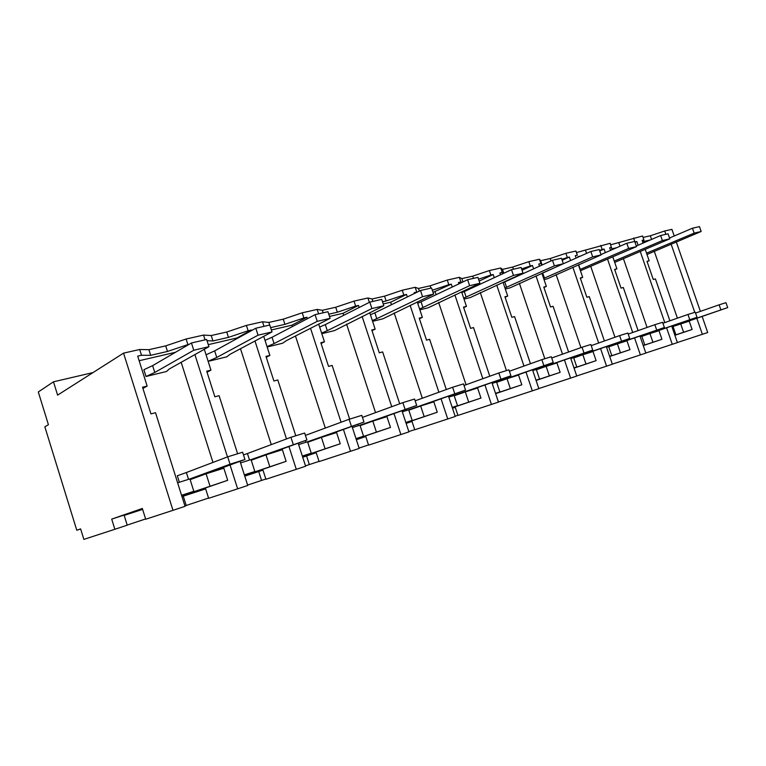 <?xml version="1.0" encoding="UTF-8"?>
<svg xmlns="http://www.w3.org/2000/svg" width="766" height="766" viewBox="0 0 766 766"><rect width="100%" height="100%" fill="white"/><g stroke="black" fill="none" stroke-linecap="round" stroke-linejoin="round"><path stroke-width="1.15" d="M674.224 235.995L671.916 229.36L664.706 230.987L665.855 234.319M702.135 316.425L707.717 332.521L702.374 334.302L696.811 318.263M694.762 312.356L671.102 244.105M676.282 241.932L700.383 311.379M664.706 230.987L650.324 235.784L651.579 239.413M650.382 239.93L643.603 241.501L643.909 239.921L642.109 240.333L643.067 243.1M674.884 335.278L692.11 329.485L689.218 321.145L673.027 326.479M702.374 334.302L677.374 342.517M677.403 318.168L654.25 251.181M643.909 239.921L642.55 235.985L610.713 244.785M650.324 235.784L643.057 237.441M53.476 381.813L57.603 395.132L123.556 353.136L172.992 510.328L145.703 519.224L142.342 508.48L111.702 519.099L114.862 529.277L83.867 539.388L80.631 528.904L76.782 530.235L44.84 426.815L48.421 424.709L38.3 391.962L53.476 381.813L93.012 372.582M616.592 247.744L611.708 248.864L610.196 243.291L576.53 252.55L575.898 251.028L565.883 253.287L550.256 258.525L540.643 260.708L539.465 259.253L528.827 261.656L512.722 267.047L502.496 269.373L500.696 268.004L489.359 270.561L472.756 276.124L461.86 278.604L459.37 277.33L447.267 280.069L430.128 285.804L418.485 288.456L415.21 287.298L402.255 290.228L384.551 296.155L372.085 298.989L367.919 297.974L354.026 301.115L335.719 307.252L322.333 310.287L317.153 309.435L302.216 312.806L283.257 319.173L268.856 322.438L262.508 321.768L246.403 325.406L226.746 332.004L211.215 335.527L203.536 335.087L186.119 339.012L165.715 345.868L148.901 349.689L139.69 349.497L123.556 353.136M671.686 326.019L677.403 342.603L672.27 344.307L666.573 327.781M669.886 320.81L655.418 278.91L653.274 279.485L647.002 261.311L649.166 260.766L645.202 249.285M633.654 237.996L634.918 241.989M638.107 245.235L636.833 241.539L635.014 241.96M664.783 322.601L640.232 251.401M649.166 260.766L647.107 261.618M692.11 329.485L683.598 332.252L680.687 323.836M181.724 495.803L227.684 480.311L205.374 487.99L208.639 498.302L237.642 488.832L230.039 464.962M142.514 509.026L126.629 514.522L142.6 509.304M181.628 495.516L193.827 491.303L181.561 495.286M114.862 529.277L127.213 525.179L124.063 515.078L111.702 519.099M142.629 509.39L124.169 515.403M184.932 505.991L186.243 505.56L183.17 495.841L181.868 496.263M205.652 488.871L183.275 496.157M262.987 470.132L244.756 476.136M316.214 452.716L302.714 457.264M365.765 436.524L356.353 439.722M412.003 421.424L406.143 423.406M455.253 407.301L452.495 408.24M674.846 335.192L683.598 332.252M674.817 335.115L675.88 334.761L674.817 335.106M643.22 345.485L661.939 339.281L643.248 345.581M643.181 345.389L644.761 344.863L643.181 345.38M609.659 356.391L629.997 349.66L609.698 356.496M609.631 356.295L611.785 355.577L609.621 356.276M574.012 367.996L596.12 360.662L574.05 368.111M573.973 367.891L576.779 366.943L573.964 367.852M536.056 380.338L560.128 372.353L536.095 380.463M536.018 380.223L539.542 379.036L535.999 380.185M495.564 393.513L521.809 384.791L495.65 393.647L498.436 401.978L532.303 390.851L525.983 372.046M452.457 408.115L455.215 407.177M452.409 407.991L455.167 407.052M495.525 393.389L499.872 391.914L495.506 393.331M452.285 407.608L480.952 398.061L455.09 406.823L457.944 415.431L491.437 404.438L484.935 384.953M406.095 423.272L411.955 421.281M406.047 423.138L411.916 421.147M452.237 407.464L457.513 405.674L452.218 407.388M405.913 422.708L437.271 412.242L411.83 420.888L414.76 429.783L447.737 418.973L441.044 398.76M356.305 439.569L365.717 436.371M356.247 439.416L365.669 436.218M405.856 422.545L412.175 420.39L405.827 422.459M356.094 438.937L390.478 427.438L365.574 435.921L368.58 445.142L400.886 434.552L393.983 413.544M302.675 457.139L316.157 452.543M302.618 456.967L316.109 452.371M356.037 438.746L363.544 436.189L355.999 438.64M302.446 456.421L340.228 443.763L315.994 452.036L319.087 461.592L350.531 451.289L343.417 429.42M244.737 476.059L262.93 469.931M244.699 475.945L262.862 469.73M302.379 456.21L311.245 453.175L302.331 456.067M244.498 475.313L286.12 461.333L262.738 469.347L265.917 479.267L296.279 469.328L288.935 446.511M205.518 488.44L183.706 495.937L205.585 488.67M244.421 475.073L254.839 471.492L244.364 474.891M145.617 518.955L127.175 525.074M457.905 415.287L455.138 416.197M414.703 429.63L408.824 431.564M368.523 444.96L359.062 448.062M319.02 461.391L305.481 465.843M265.84 479.028L247.61 485.07M208.553 498.044L186.205 505.464M172.992 510.328L185.037 506.326L155.527 412.692L150.959 413.908L142.553 387.223L147.139 386.074L137.698 356.123L141.499 355.252L139.69 349.497M148.901 349.689L150.691 355.328L141.499 355.252M165.715 345.868L167.486 351.45L150.691 355.328M186.119 339.012L187.89 344.604L167.486 351.45M189.154 344.307L187.89 344.604M227.483 456.909L194.899 354.581M240.026 461.304L247.744 485.472L237.642 488.832M237.623 453.759L219.095 395.677L214.882 396.798L206.724 371.204L210.956 370.15L204.302 349.296M203.536 335.087L205.058 339.855M211.215 335.527L212.948 340.956L207.021 340.688M226.746 332.004L228.469 337.366L212.948 340.956M246.403 325.406L248.127 330.768L228.469 337.366M298.175 443.169L305.605 466.226L296.279 469.328M295.781 435.768L277.79 379.965L273.902 381.008L265.974 356.42L269.881 355.443L263.724 336.341M262.508 321.768L263.992 326.354M251.602 330.548L251.43 330.012L248.127 330.768M286.494 438.928L254.973 341.004M268.856 322.438L269.699 325.052M283.257 319.173L284.923 324.334L270.618 327.637M302.216 312.806L303.891 317.976L284.923 324.334M351.996 426.346L359.187 448.416L350.531 451.289M349.641 419.117L332.147 365.42L328.537 366.387L320.839 342.718L324.458 341.818L318.704 324.152M317.153 309.435L318.589 313.849M307.405 318.685L306.946 317.268L303.891 317.976M341.081 422.238L310.546 328.317M322.333 310.287L323.156 312.806M335.719 307.252L337.337 312.222L328.767 314.204M354.026 301.115L355.654 306.084L337.337 312.222M401.959 410.7L408.92 431.871L400.886 434.552M399.699 403.806L382.636 351.91L379.275 352.81L371.788 330.002L375.158 329.16L369.739 312.691M367.919 297.974L369.356 302.35M359.177 307.492L358.498 305.433L355.654 306.084M391.742 406.708L362.117 316.444M372.085 298.989L372.889 301.421M384.551 296.155L386.131 300.961L382.512 301.794M402.255 290.228L403.845 295.025L386.131 300.961M448.483 396.127L455.224 416.474L447.737 418.973M446.3 389.549L429.649 339.328L426.518 340.161L419.222 318.158L422.372 317.373L417.24 301.919M414.444 293.474L414.176 292.66L416.781 292.057L415.21 287.298M407.33 296.949L406.497 294.422L403.845 295.025M438.88 392.23L410.107 305.328M418.485 288.456L419.356 291.07M430.128 285.804L430.894 288.131M447.267 280.069L448.809 284.703L432.321 290.228M491.887 382.512L498.436 402.112L491.437 404.438M489.78 376.211L473.532 327.58L470.611 328.365L463.507 307.109L466.446 306.371L461.572 291.798M458.92 283.851L458.461 282.491L460.902 281.926L459.37 277.33M452.256 287.02L451.289 284.138L448.809 284.703M482.848 378.71L454.88 294.9M461.86 278.604L462.97 281.926M461.927 282.424L460.902 281.926M472.756 276.124L473.512 278.374M489.359 270.561L490.872 275.051L478.53 279.178M532.494 369.767L538.862 388.668L532.303 390.851M530.465 363.726L514.589 316.597L511.851 317.325L504.938 296.768L507.686 296.078L503.042 282.271M500.514 274.764L499.911 272.974L502.199 272.447L500.696 268.004M494.252 277.675L493.189 274.515L490.872 275.051M523.963 366.043L496.751 285.124M502.496 269.373L503.798 273.242M503.482 273.385L502.199 272.447M512.722 267.047L513.45 269.22M528.827 261.656L530.292 266.003L521.608 268.904M570.555 357.808L576.75 376.068L570.603 378.117L564.446 359.943M568.592 352.006L553.09 306.295L550.524 306.975L543.783 287.068L546.359 286.427L541.907 273.299M539.494 266.175L538.776 264.05L540.92 263.561L539.465 259.253M533.605 268.856L532.466 265.496L530.292 266.003M562.493 354.17L535.999 275.932M540.643 260.708L542.079 264.95L540.92 263.561M550.256 258.525L551.07 260.928M565.883 253.287L567.319 257.5L561.851 259.329M606.308 346.577L612.34 364.233L606.557 366.158L600.563 348.568M604.403 340.985L589.265 296.614L586.852 297.256L580.274 277.962L582.696 277.359L578.426 264.835M576.118 258.056L575.295 255.662L577.315 255.202L575.898 251.028M570.565 260.536L569.368 257.031L567.319 257.5M598.667 343.015L572.863 267.267M576.53 252.55L577.315 255.202M585.578 250.501L586.565 253.402M580.647 256.035L577.928 256.667M600.764 245.417L602.162 249.496L599.548 250.377M639.955 335.996L645.834 353.097L640.386 354.907L634.545 337.873M638.107 330.606L623.313 287.499L621.034 288.112L614.619 269.393L616.908 268.818L612.79 256.84M610.579 250.377L609.679 247.772L611.584 247.332M605.332 252.675L604.096 249.055L602.162 249.496M632.706 332.501L607.543 259.109M618.88 242.937L620.02 246.24M672.27 344.307L645.795 353.011M636.833 241.539L635.033 242.324M661.939 339.281L658.98 330.701L649.951 333.555L652.929 342.21M647.069 327.446L623.39 258.563M675.88 334.761L672.95 326.287L671.887 326.622M227.684 480.311L223.835 468.198L206.102 473.8L209.989 486.056M215.619 470.793L215.466 470.305M212.958 462.425L181.178 362.299M206.102 473.8L190.15 479.65M193.827 491.303L189.92 478.913L177.626 482.8M261.57 480.426L258.745 471.578M309.33 464.56L306.572 456.009M641.841 336.36L649.951 333.555M644.761 344.863L641.764 336.14L640.185 336.638M629.997 349.66L626.971 340.813L617.396 343.838L620.45 352.762M640.386 354.907L612.302 364.147M604.096 249.055L599.749 250.98M614.964 337.251L590.73 266.357M608.798 346.816L617.396 343.838M611.785 355.577L608.711 346.586L606.548 347.266M596.12 360.662L593.018 351.546L582.859 354.754L585.98 363.955M606.557 366.158L576.712 375.972M569.368 257.031L562.177 260.268M580.934 347.62L556.126 274.601M573.715 357.933L582.859 354.754M576.779 366.943L573.629 357.665L570.814 358.555M560.128 372.353L556.939 362.94L546.139 366.359L549.346 375.847M570.603 378.117L538.824 388.554M532.466 265.496L522.067 270.264M544.837 358.737L519.386 283.334M536.42 369.739L546.139 366.359M539.542 379.036L536.324 369.461L532.772 370.581M521.809 384.791L518.553 375.072L507.035 378.71L510.319 388.525M493.189 274.515L479.171 281.074M506.45 370.61L480.311 292.602M477.85 285.278L477.544 284.368M496.665 382.311L507.035 378.71M499.872 391.914L496.569 382.023L492.184 383.402M480.952 398.061L477.601 388.008L465.307 391.895L468.677 402.045M451.289 284.138L433.039 292.363M466.044 384.752L438.659 302.446M436.084 294.709L435.136 291.865M465.307 391.895L454.238 395.792M457.513 405.674L454.114 395.438L448.809 397.114M437.271 412.242L433.834 401.844L420.668 405.999L424.134 416.512M406.497 294.422L390.641 302.225L383.23 303.949M422.334 398.224L394.174 312.93M391.464 304.705L390.641 302.225M420.668 405.999L408.824 410.193M412.175 420.39L408.69 409.791L402.322 411.802M390.478 427.438L386.945 416.656L372.822 421.118L376.384 432.014M358.498 305.433L343.034 313.294L329.495 316.444M375.541 412.625L346.567 324.095M343.695 315.314L343.034 313.294M372.822 421.118L360.106 425.647M363.544 436.189L359.963 425.187L352.398 427.572M340.228 443.763L336.6 432.57L321.404 437.367L325.071 448.685M306.946 317.268L291.961 325.177L271.375 329.964M325.32 428.06L295.475 336.006M292.411 326.565L291.961 325.177M321.404 437.367L307.721 442.269M311.245 453.175L307.559 441.743L298.625 444.567M286.12 461.333L282.376 449.699L265.994 454.88L269.766 466.638M251.43 330.012L237.039 337.95L208.285 344.643M271.279 444.615L240.495 348.721M237.211 338.476L237.039 337.95M265.994 454.88L251.238 460.222M254.839 471.492L251.037 459.6L240.543 462.923M80.65 528.98L76.782 530.235M147.139 386.074L142.926 388.41M175.538 352.264L139.144 360.729M210.956 370.15L207.04 372.199M269.881 355.443L266.242 357.262M324.458 341.818L321.078 343.455M375.158 329.16L371.998 330.644M422.372 317.373L419.414 318.723M466.446 306.371L463.679 307.616M507.686 296.078L505.091 297.218M546.359 286.427L543.917 287.48M582.696 277.359L580.398 278.336M616.908 268.818L614.734 269.728M198.135 476.72L190.035 479.286L198.135 476.72M455.962 395.179L454.219 395.735L455.962 395.179M411.486 409.245L408.795 410.097L411.486 409.245M363.85 424.316L360.068 425.513L363.85 424.316M312.691 440.498L307.664 442.087L312.691 440.498M257.606 457.915L251.152 459.954L257.606 457.915M674.875 325.847L727.7 307.606L672.95 326.287M720.844 309.761L719.121 304.82L695.547 313.074M727.7 307.606L725.986 302.694L719.121 304.82M644.139 335.565L697.003 317.268L641.764 336.14M689.726 319.556L687.964 314.462L662.925 323.252M697.003 317.268L695.25 312.212L687.964 314.462M606.777 347.19L606.548 346.491M611.594 345.849L664.4 327.522L608.711 346.586M656.663 329.955L654.853 324.707L628.225 334.081M664.4 327.522L662.6 322.304L654.853 324.707M571.723 358.268L571.455 357.492M577.066 356.765L629.709 338.438L573.629 357.674M621.475 341.033L619.617 335.604L591.228 345.638M629.709 338.438L627.871 333.047L619.617 335.604M534.438 370.055L534.141 369.183M540.384 368.36L592.74 350.072L536.324 369.461M583.941 352.839L582.036 347.228L551.712 358M592.74 350.072L590.845 344.499L582.036 347.228M494.712 382.607L494.386 381.631M501.328 380.712L553.234 362.5L496.569 382.023M543.822 365.459L541.859 359.656L509.409 371.242M553.234 362.5L551.29 356.736L541.859 359.656M452.304 396.003L451.94 394.902M459.667 393.877L510.941 375.809L454.114 395.438M500.849 378.988L498.829 372.965L464.005 385.48M510.941 375.809L508.93 369.834L498.829 372.965M406.938 410.346L406.516 409.082M415.134 407.962L465.536 390.095L408.69 409.8M454.688 393.504L452.62 387.261L415.153 400.819M465.536 390.095L463.478 383.9L452.62 387.261M358.268 425.724L357.799 424.268M367.412 423.043L416.685 405.463L359.963 425.197M404.994 409.14L402.859 402.648L362.452 417.403M416.685 405.463L414.569 399.029L402.859 402.648M305.95 442.25L305.395 440.555M316.147 439.253L363.974 422.047L307.559 441.762M351.335 426.03L349.133 419.27L305.423 435.394M363.974 422.047L361.782 415.354L349.133 419.27M249.534 460.079L247.437 453.529L243.492 454.927M260.928 456.708L306.917 440L251.047 459.619M293.206 444.318L290.936 437.271L247.437 453.529M306.917 440L304.657 433.029L290.936 437.271M188.532 479.353L186.377 472.526L177.31 475.772L179.359 482.254M201.295 475.562L244.948 459.504L230.039 464.196L189.92 478.932M230.039 464.196L227.694 456.833L186.377 472.526M244.948 459.504L242.621 452.218L227.694 456.833M646.992 254.475L701.168 231.485L694.159 233.123L646.542 253.173M694.159 233.123L692.454 228.22L669.522 237.996M701.168 231.485L699.473 226.612L692.454 228.22M614.696 262.384L669.81 238.82L662.37 240.562L614.255 261.091M662.37 240.562L660.627 235.516L636.307 246.01M669.81 238.82L668.067 233.812L660.627 235.516M580.437 270.724L636.508 246.614L628.608 248.462L580.245 269.393L578.656 264.73M628.608 248.462L626.818 243.253L600.984 254.58M636.508 246.614L634.727 241.443L626.818 243.253M544.042 279.58L547.297 278.795L601.099 254.906L592.683 256.878L544.521 278.048L542.606 272.983M592.683 256.878L590.845 251.497L542.778 272.916M544.521 278.048L543.64 278.403M601.099 254.906L599.271 249.563L590.845 251.497M505.311 289.012L510.022 287.863L563.355 263.734L554.373 265.84L506.546 287.24L504.765 281.945L503.157 282.606M554.373 265.84L552.487 260.277L504.765 281.945M506.546 287.24L504.938 287.901M563.355 263.734L561.478 258.219L552.487 260.277M464.005 299.075L470.362 297.524L523.044 273.175L513.45 275.415L466.111 297.045L464.282 291.568L461.841 292.583M513.45 275.415L511.506 269.67L464.282 291.568M466.111 297.045L463.66 298.051M523.044 273.175L521.119 267.468L511.506 269.67M419.864 309.818L428.089 307.817L479.909 283.267L469.615 285.68L422.947 307.501L421.07 301.842L417.69 303.259M469.615 285.68L467.624 279.714L421.07 301.842M422.947 307.501L419.557 308.909M479.909 283.267L477.927 277.359L467.624 279.714M372.582 321.327L382.914 318.809L433.613 294.106L422.554 296.691L376.776 318.685L374.852 312.825L370.409 314.721M422.554 296.691L420.505 290.505L374.852 312.825M376.776 318.685L372.333 320.561M433.613 294.106L431.574 287.978L420.505 290.505M321.816 333.689L334.541 330.586L383.823 305.758L371.912 308.545L327.283 330.673L325.301 324.602L319.652 327.053M371.912 308.545L369.796 302.13L325.301 324.602M327.283 330.673L321.624 333.105M383.823 305.758L381.727 299.391L369.796 302.13M267.152 346.998L282.625 343.225L286.589 340.535L330.117 318.33L317.239 321.347L274.084 343.561L272.045 337.26L265.017 340.372M317.239 321.347L315.065 314.663L272.045 337.26M274.084 343.561L267.047 346.644M330.117 318.33L327.953 311.705L315.065 314.663M208.151 361.361L226.755 356.832L230.24 354.189L272.007 331.927L258.046 335.192L216.749 357.454L214.652 350.895L206.054 354.792M258.046 335.192L255.806 328.231L214.652 350.895M216.749 357.454L208.132 361.303M272.007 331.927L269.776 325.033L255.806 328.231M146.009 376.489L166.452 371.51L169.372 368.934L208.936 346.692L193.76 350.244L154.77 372.468L152.616 365.641L143.874 369.71L146.009 376.489L154.77 372.468M193.76 350.244L191.443 342.976L152.616 365.641M208.936 346.692L206.638 339.491L191.443 342.976"/></g></svg>
